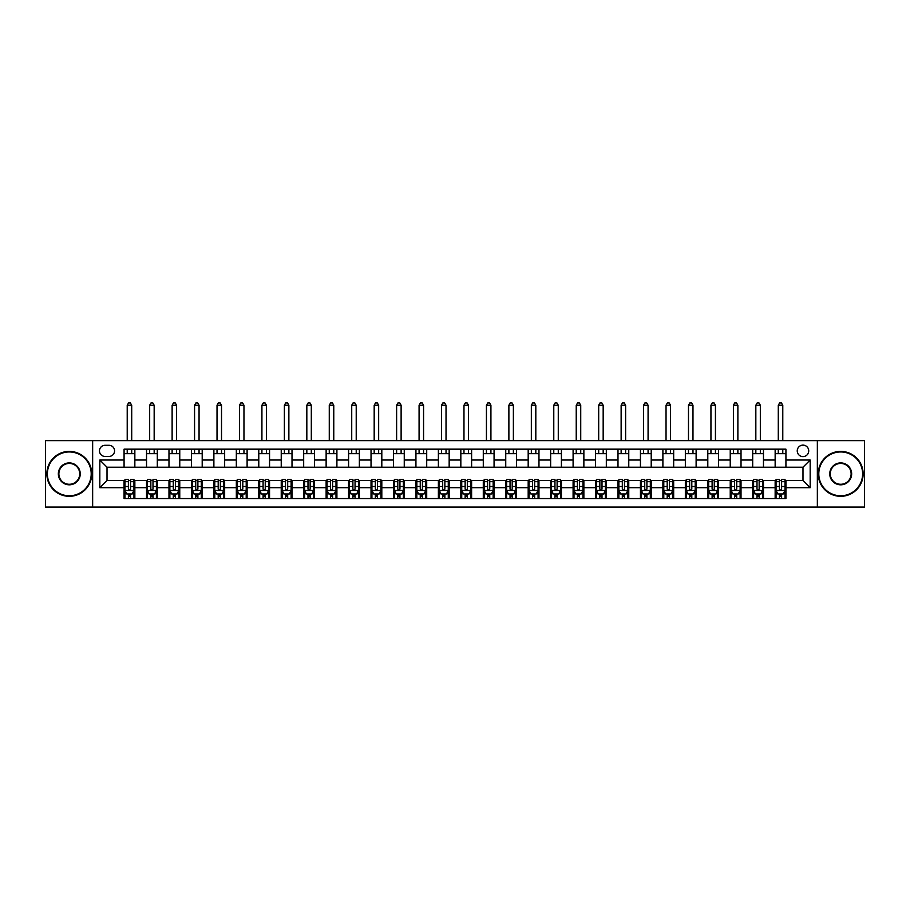 <?xml version="1.0" encoding="UTF-8"?>
<svg xmlns="http://www.w3.org/2000/svg" width="910" height="910" viewBox="0 0 910 910"><rect width="100%" height="100%" fill="white"/><g stroke="black" fill="none" stroke-linecap="round" stroke-linejoin="round"><path stroke-width="1.36" d="M802.984 445.126A5.744 5.744 0 0 0 797.24 450.871A5.744 5.744 0 0 0 802.984 456.615A5.744 5.744 0 0 0 808.728 450.871A5.744 5.744 0 0 0 802.984 445.126M817.351 507.086L864.5 507.086L864.5 440.633L817.351 440.633L817.351 507.086L92.649 507.086L92.649 440.633L45.5 440.633L45.5 507.086L92.649 507.086M105.037 456.433L108.995 456.433A5.562 5.562 0 0 0 114.558 450.871A5.562 5.562 0 0 0 108.995 445.297L105.037 445.297A5.562 5.562 0 0 0 99.474 450.871A5.562 5.562 0 0 0 105.037 456.433M817.351 440.633L92.649 440.633M124.078 487.692L99.827 487.692L99.827 460.028L124.078 460.028L124.078 467.217L107.016 467.217L107.016 480.503L124.078 480.503L124.078 498.555L785.921 498.555L785.921 480.503L802.984 480.503L802.984 467.217L785.921 467.217L785.921 460.028L810.173 460.028L810.173 487.692L785.921 487.692M785.921 460.028L785.921 449.165L124.078 449.165L124.078 460.028M775.149 449.165L775.149 467.217L785.921 467.217M775.149 467.217L124.078 467.217M124.078 480.503L124.977 480.503M128.39 480.503L130.54 480.503M133.952 480.503L134.851 480.503L134.851 498.555M147.431 480.503L134.851 480.503M150.844 480.503L152.994 480.503M156.406 480.503L157.305 480.503L157.305 498.555M169.874 480.503L157.305 480.503M173.287 480.503L175.448 480.503M178.861 480.503L179.759 480.503L179.759 498.555M192.329 480.503L179.759 480.503M195.741 480.503L197.891 480.503M201.303 480.503L202.202 480.503L202.202 498.555M214.783 480.503L202.202 480.503M218.195 480.503L220.345 480.503M223.758 480.503L224.656 480.503L224.656 498.555M237.226 480.503L224.656 480.503M240.638 480.503L242.799 480.503M246.212 480.503L247.111 480.503L247.111 498.555M259.68 480.503L247.111 480.503M263.092 480.503L265.242 480.503M268.655 480.503L269.553 480.503L269.553 498.555M282.134 480.503L269.553 480.503M285.547 480.503L287.696 480.503M291.109 480.503L292.008 480.503L292.008 498.555M304.577 480.503L292.008 480.503M307.989 480.503L310.151 480.503M313.563 480.503L314.462 480.503L314.462 498.555M327.031 480.503L314.462 480.503M330.444 480.503L332.594 480.503M336.006 480.503L336.905 480.503L336.905 498.555M349.486 480.503L336.905 480.503M352.898 480.503L355.048 480.503M358.46 480.503L359.359 480.503L359.359 498.555M371.928 480.503L359.359 480.503M375.341 480.503L377.502 480.503M380.915 480.503L381.813 480.503L381.813 498.555M394.383 480.503L381.813 480.503M397.795 480.503L399.956 480.503M403.369 480.503L404.256 480.503L404.256 498.555M416.837 480.503L404.256 480.503M420.249 480.503L422.399 480.503M425.812 480.503L426.71 480.503L426.71 498.555M439.28 480.503L426.71 480.503M442.692 480.503L444.853 480.503M448.266 480.503L449.165 480.503L449.165 498.555M461.734 480.503L449.165 480.503M465.147 480.503L467.308 480.503M470.72 480.503L471.619 480.503L471.619 498.555M484.188 480.503L471.619 480.503M487.601 480.503L489.751 480.503M493.163 480.503L494.062 480.503L494.062 498.555M506.631 480.503L494.062 480.503M510.044 480.503L512.205 480.503M515.617 480.503L516.516 480.503L516.516 498.555M529.085 480.503L516.516 480.503M532.498 480.503L534.659 480.503M538.072 480.503L538.97 480.503L538.97 498.555M551.54 480.503L538.97 480.503M554.952 480.503L557.102 480.503M560.514 480.503L561.413 480.503L561.413 498.555M573.994 480.503L561.413 480.503M577.406 480.503L579.556 480.503M582.969 480.503L583.867 480.503L583.867 498.555M596.437 480.503L583.867 480.503M599.849 480.503L602.01 480.503M605.423 480.503L606.322 480.503L606.322 498.555M618.891 480.503L606.322 480.503M622.303 480.503L624.453 480.503M627.866 480.503L628.764 480.503L628.764 498.555M641.345 480.503L628.764 480.503M644.758 480.503L646.908 480.503M650.32 480.503L651.219 480.503L651.219 498.555M663.788 480.503L651.219 480.503M667.201 480.503L669.362 480.503M672.774 480.503L673.673 480.503L673.673 498.555M686.242 480.503L673.673 480.503M689.655 480.503L691.805 480.503M695.217 480.503L696.116 480.503L696.116 498.555M708.697 480.503L696.116 480.503M712.109 480.503L714.259 480.503M717.671 480.503L718.57 480.503L718.57 498.555M731.139 480.503L718.57 480.503M734.552 480.503L736.713 480.503M740.126 480.503L741.024 480.503L741.024 498.555M753.594 480.503L741.024 480.503M757.006 480.503L759.156 480.503M762.569 480.503L763.467 480.503L763.467 498.555M776.048 480.503L763.467 480.503M779.461 480.503L781.61 480.503M785.023 480.503L785.921 480.503M134.851 449.165L134.851 467.217M124.078 453.658L134.851 453.658M124.078 494.062L124.977 494.062M128.39 494.062L130.54 494.062M133.952 494.062L134.851 494.062M146.533 480.503L146.533 498.555M146.533 449.165L146.533 467.217M157.305 449.165L157.305 467.217M146.533 453.658L157.305 453.658M146.533 494.062L147.431 494.062M150.844 494.062L152.994 494.062M156.406 494.062L157.305 494.062M168.976 480.503L168.976 498.555M168.976 494.062L169.874 494.062M173.287 494.062L175.448 494.062M178.861 494.062L179.759 494.062M168.976 449.165L168.976 467.217M179.759 449.165L179.759 467.217M168.976 453.658L179.759 453.658M191.43 480.503L191.43 498.555M191.43 494.062L192.329 494.062M195.741 494.062L197.891 494.062M201.303 494.062L202.202 494.062M191.43 449.165L191.43 467.217M202.202 449.165L202.202 467.217M191.43 453.658L202.202 453.658M213.884 480.503L213.884 498.555M213.884 494.062L214.783 494.062M218.195 494.062L220.345 494.062M223.758 494.062L224.656 494.062M213.884 449.165L213.884 467.217M224.656 449.165L224.656 467.217M213.884 453.658L224.656 453.658M236.327 480.503L236.327 498.555M236.327 494.062L237.226 494.062M240.638 494.062L242.799 494.062M246.212 494.062L247.111 494.062M236.327 449.165L236.327 467.217M247.111 449.165L247.111 467.217M236.327 453.658L247.111 453.658M258.781 480.503L258.781 498.555M258.781 494.062L259.68 494.062M263.092 494.062L265.242 494.062M268.655 494.062L269.553 494.062M258.781 449.165L258.781 467.217M269.553 449.165L269.553 467.217M258.781 453.658L269.553 453.658M281.236 480.503L281.236 498.555M281.236 494.062L282.134 494.062M285.547 494.062L287.696 494.062M291.109 494.062L292.008 494.062M281.236 449.165L281.236 467.217M292.008 449.165L292.008 467.217M281.236 453.658L292.008 453.658M303.678 480.503L303.678 498.555M303.678 494.062L304.577 494.062M307.989 494.062L310.151 494.062M313.563 494.062L314.462 494.062M303.678 449.165L303.678 467.217M314.462 449.165L314.462 467.217M303.678 453.658L314.462 453.658M326.133 480.503L326.133 498.555M326.133 494.062L327.031 494.062M330.444 494.062L332.594 494.062M336.006 494.062L336.905 494.062M326.133 449.165L326.133 467.217M336.905 449.165L336.905 467.217M326.133 453.658L336.905 453.658M348.587 480.503L348.587 498.555M348.587 494.062L349.486 494.062M352.898 494.062L355.048 494.062M358.46 494.062L359.359 494.062M348.587 449.165L348.587 467.217M359.359 449.165L359.359 467.217M348.587 453.658L359.359 453.658M371.03 480.503L371.03 498.555M371.03 494.062L371.928 494.062M375.341 494.062L377.502 494.062M380.915 494.062L381.813 494.062M371.03 449.165L371.03 467.217M381.813 449.165L381.813 467.217M371.03 453.658L381.813 453.658M393.484 480.503L393.484 498.555M393.484 494.062L394.383 494.062M397.795 494.062L399.956 494.062M403.369 494.062L404.256 494.062M393.484 449.165L393.484 467.217M404.256 449.165L404.256 467.217M393.484 453.658L404.256 453.658M415.938 480.503L415.938 498.555M415.938 494.062L416.837 494.062M420.249 494.062L422.399 494.062M425.812 494.062L426.71 494.062M415.938 449.165L415.938 467.217M426.71 449.165L426.71 467.217M415.938 453.658L426.71 453.658M438.381 480.503L438.381 498.555M438.381 494.062L439.28 494.062M442.692 494.062L444.853 494.062M448.266 494.062L449.165 494.062M438.381 449.165L438.381 467.217M449.165 449.165L449.165 467.217M438.381 453.658L449.165 453.658M460.835 480.503L460.835 498.555M460.835 494.062L461.734 494.062M465.147 494.062L467.308 494.062M470.72 494.062L471.619 494.062M460.835 449.165L460.835 467.217M471.619 449.165L471.619 467.217M460.835 453.658L471.619 453.658M483.29 480.503L483.29 498.555M483.29 494.062L484.188 494.062M487.601 494.062L489.751 494.062M493.163 494.062L494.062 494.062M483.29 449.165L483.29 467.217M494.062 449.165L494.062 467.217M483.29 453.658L494.062 453.658M505.744 480.503L505.744 498.555M505.744 494.062L506.631 494.062M510.044 494.062L512.205 494.062M515.617 494.062L516.516 494.062M505.744 449.165L505.744 467.217M516.516 449.165L516.516 467.217M505.744 453.658L516.516 453.658M528.187 480.503L528.187 498.555M528.187 494.062L529.085 494.062M532.498 494.062L534.659 494.062M538.072 494.062L538.97 494.062M528.187 449.165L528.187 467.217M538.97 449.165L538.97 467.217M528.187 453.658L538.97 453.658M550.641 480.503L550.641 498.555M550.641 494.062L551.54 494.062M554.952 494.062L557.102 494.062M560.514 494.062L561.413 494.062M550.641 449.165L550.641 467.217M561.413 449.165L561.413 467.217M550.641 453.658L561.413 453.658M573.095 480.503L573.095 498.555M573.095 494.062L573.994 494.062M577.406 494.062L579.556 494.062M582.969 494.062L583.867 494.062M573.095 449.165L573.095 467.217M583.867 449.165L583.867 467.217M573.095 453.658L583.867 453.658M595.538 480.503L595.538 498.555M595.538 494.062L596.437 494.062M599.849 494.062L602.01 494.062M605.423 494.062L606.322 494.062M595.538 449.165L595.538 467.217M606.322 449.165L606.322 467.217M595.538 453.658L606.322 453.658M617.992 480.503L617.992 498.555M617.992 494.062L618.891 494.062M622.303 494.062L624.453 494.062M627.866 494.062L628.764 494.062M617.992 449.165L617.992 467.217M628.764 449.165L628.764 467.217M617.992 453.658L628.764 453.658M640.447 480.503L640.447 498.555M640.447 494.062L641.345 494.062M644.758 494.062L646.908 494.062M650.32 494.062L651.219 494.062M640.447 449.165L640.447 467.217M651.219 449.165L651.219 467.217M640.447 453.658L651.219 453.658M662.889 480.503L662.889 498.555M662.889 494.062L663.788 494.062M667.201 494.062L669.362 494.062M672.774 494.062L673.673 494.062M662.889 449.165L662.889 467.217M673.673 449.165L673.673 467.217M662.889 453.658L673.673 453.658M685.344 480.503L685.344 498.555M685.344 494.062L686.242 494.062M689.655 494.062L691.805 494.062M695.217 494.062L696.116 494.062M685.344 449.165L685.344 467.217M696.116 449.165L696.116 467.217M685.344 453.658L696.116 453.658M707.798 480.503L707.798 498.555M707.798 494.062L708.697 494.062M712.109 494.062L714.259 494.062M717.671 494.062L718.57 494.062M707.798 449.165L707.798 467.217M718.57 449.165L718.57 467.217M707.798 453.658L718.57 453.658M730.241 480.503L730.241 498.555M730.241 494.062L731.139 494.062M734.552 494.062L736.713 494.062M740.126 494.062L741.024 494.062M730.241 449.165L730.241 467.217M741.024 449.165L741.024 467.217M730.241 453.658L741.024 453.658M752.695 480.503L752.695 498.555M752.695 494.062L753.594 494.062M757.006 494.062L759.156 494.062M762.569 494.062L763.467 494.062M752.695 449.165L752.695 467.217M763.467 449.165L763.467 467.217M752.695 453.658L763.467 453.658M775.149 480.503L775.149 498.555M775.149 494.062L776.048 494.062M779.461 494.062L781.61 494.062M785.023 494.062L785.921 494.062M775.149 453.658L785.921 453.658M107.016 467.217L99.827 460.028M107.016 480.503L99.827 487.692M810.173 460.028L802.984 467.217M810.173 487.692L802.984 480.503M128.39 496.223L130.54 496.223M124.977 481.674L128.39 481.674L128.39 479.422L124.977 479.422L124.977 490.388L126.774 493.971L132.155 493.971L133.952 490.388L133.952 479.422L130.54 479.422L130.54 481.674L133.952 481.674M133.952 490.388L133.952 498.555M124.977 490.388L124.977 498.555M130.54 493.971L130.54 498.555M128.39 498.555L128.39 493.971M128.39 481.674L128.39 489.034C129.106 490.422 129.823 490.422 130.54 489.034L130.54 481.674M131.711 453.658L131.711 449.165M131.711 440.633L131.711 405.246L127.218 405.246L127.218 440.633M127.218 453.658L127.218 449.165M127.218 405.246L128.572 402.914L130.369 402.914L131.711 405.246M150.844 496.223L152.994 496.223M147.431 481.674L150.844 481.674L150.844 479.422L147.431 479.422L147.431 490.388L149.217 493.971L154.609 493.971L156.406 490.388L156.406 479.422L152.994 479.422L152.994 481.674L156.406 481.674M156.406 490.388L156.406 498.555M147.431 490.388L147.431 498.555M152.994 493.971L152.994 498.555M150.844 498.555L150.844 493.971M150.844 481.674L150.844 489.034C151.56 490.422 152.277 490.422 152.994 489.034L152.994 481.674M154.165 453.658L154.165 449.165M154.165 440.633L154.165 405.246L149.672 405.246L149.672 440.633M149.672 453.658L149.672 449.165M149.672 405.246L151.014 402.914L152.812 402.914L154.165 405.246M173.287 496.223L175.448 496.223M169.874 481.674L173.287 481.674L173.287 479.422L169.874 479.422L169.874 490.388L171.671 493.971L177.063 493.971L178.861 490.388L178.861 479.422L175.448 479.422L175.448 481.674L178.861 481.674M178.861 490.388L178.861 498.555M169.874 490.388L169.874 498.555M175.448 493.971L175.448 498.555M173.287 498.555L173.287 493.971M173.287 481.674L173.287 489.034C174.003 490.422 174.72 490.422 175.448 489.034L175.448 481.674M176.608 453.658L176.608 449.165M176.608 440.633L176.608 405.246L172.126 405.246L172.126 440.633M172.126 453.658L172.126 449.165M172.126 405.246L173.469 402.914L175.266 402.914L176.608 405.246M195.741 496.223L197.891 496.223M192.329 481.674L195.741 481.674L195.741 479.422L192.329 479.422L192.329 490.388L194.126 493.971L199.506 493.971L201.303 490.388L201.303 479.422L197.891 479.422L197.891 481.674L201.303 481.674M201.303 490.388L201.303 498.555M192.329 490.388L192.329 498.555M197.891 493.971L197.891 498.555M195.741 498.555L195.741 493.971M195.741 481.674L195.741 489.034C196.458 490.422 197.174 490.422 197.891 489.034L197.891 481.674M199.062 453.658L199.062 449.165M199.062 440.633L199.062 405.246L194.569 405.246L194.569 440.633M194.569 453.658L194.569 449.165M194.569 405.246L195.923 402.914L197.72 402.914L199.062 405.246M218.195 496.223L220.345 496.223M214.783 481.674L218.195 481.674L218.195 479.422L214.783 479.422L214.783 490.388L216.569 493.971L221.96 493.971L223.758 490.388L223.758 479.422L220.345 479.422L220.345 481.674L223.758 481.674M223.758 490.388L223.758 498.555M214.783 490.388L214.783 498.555M220.345 493.971L220.345 498.555M218.195 498.555L218.195 493.971M218.195 481.674L218.195 489.034C218.912 490.422 219.629 490.422 220.345 489.034L220.345 481.674M221.517 453.658L221.517 449.165M221.517 440.633L221.517 405.246L217.024 405.246L217.024 440.633M217.024 453.658L217.024 449.165M217.024 405.246L218.366 402.914L220.163 402.914L221.517 405.246M69.296 451.951A21.908 21.908 0 0 0 47.388 473.86A21.908 21.908 0 0 0 69.296 495.768A21.908 21.908 0 0 0 91.205 473.86A21.908 21.908 0 0 0 69.296 451.951M69.296 496.314A22.454 22.454 0 0 1 46.842 473.86A22.454 22.454 0 0 1 69.296 451.405A22.454 22.454 0 0 1 91.751 473.86A22.454 22.454 0 0 1 69.296 496.314M69.296 462.906A10.954 10.954 0 0 1 80.251 473.86A10.954 10.954 0 0 1 69.296 484.814A10.954 10.954 0 0 1 58.342 473.86A10.954 10.954 0 0 1 69.296 462.906M69.296 484.279A10.419 10.419 0 0 0 79.716 473.86A10.419 10.419 0 0 0 69.296 463.44A10.419 10.419 0 0 0 58.877 473.86A10.419 10.419 0 0 0 69.296 484.279M840.703 451.951A21.908 21.908 0 0 0 818.795 473.86A21.908 21.908 0 0 0 840.703 495.768A21.908 21.908 0 0 0 862.612 473.86A21.908 21.908 0 0 0 840.703 451.951M840.703 496.314A22.454 22.454 0 0 1 818.249 473.86A22.454 22.454 0 0 1 840.703 451.405A22.454 22.454 0 0 1 863.158 473.86A22.454 22.454 0 0 1 840.703 496.314M840.703 462.906A10.954 10.954 0 0 1 851.658 473.86A10.954 10.954 0 0 1 840.703 484.814A10.954 10.954 0 0 1 829.749 473.86A10.954 10.954 0 0 1 840.703 462.906M840.703 484.279A10.419 10.419 0 0 0 851.123 473.86A10.419 10.419 0 0 0 840.703 463.44A10.419 10.419 0 0 0 830.284 473.86A10.419 10.419 0 0 0 840.703 484.279M240.638 496.223L242.799 496.223M237.226 481.674L240.638 481.674L240.638 479.422L237.226 479.422L237.226 490.388L239.023 493.971L244.415 493.971L246.212 490.388L246.212 479.422L242.799 479.422L242.799 481.674L246.212 481.674M246.212 490.388L246.212 498.555M237.226 490.388L237.226 498.555M242.799 493.971L242.799 498.555M240.638 498.555L240.638 493.971M240.638 481.674L240.638 489.034C241.355 490.422 242.071 490.422 242.799 489.034L242.799 481.674M243.96 453.658L243.96 449.165M243.96 440.633L243.96 405.246L239.478 405.246L239.478 440.633M239.478 453.658L239.478 449.165M239.478 405.246L240.82 402.914L242.617 402.914L243.96 405.246M263.092 496.223L265.242 496.223M259.68 481.674L263.092 481.674L263.092 479.422L259.68 479.422L259.68 490.388L261.477 493.971L266.869 493.971L268.655 490.388L268.655 479.422L265.242 479.422L265.242 481.674L268.655 481.674M268.655 490.388L268.655 498.555M259.68 490.388L259.68 498.555M265.242 493.971L265.242 498.555M263.092 498.555L263.092 493.971M263.092 481.674L263.092 489.034C263.809 490.422 264.526 490.422 265.242 489.034L265.242 481.674M266.414 453.658L266.414 449.165M266.414 440.633L266.414 405.246L261.921 405.246L261.921 440.633M261.921 453.658L261.921 449.165M261.921 405.246L263.274 402.914L265.072 402.914L266.414 405.246M285.547 496.223L287.696 496.223M282.134 481.674L285.547 481.674L285.547 479.422L282.134 479.422L282.134 490.388L283.931 493.971L289.312 493.971L291.109 490.388L291.109 479.422L287.696 479.422L287.696 481.674L291.109 481.674M291.109 490.388L291.109 498.555M282.134 490.388L282.134 498.555M287.696 493.971L287.696 498.555M285.547 498.555L285.547 493.971M285.547 481.674L285.547 489.034C286.263 490.422 286.98 490.422 287.696 489.034L287.696 481.674M288.868 453.658L288.868 449.165M288.868 440.633L288.868 405.246L284.375 405.246L284.375 440.633M284.375 453.658L284.375 449.165M284.375 405.246L285.717 402.914L287.514 402.914L288.868 405.246M307.989 496.223L310.151 496.223M304.577 481.674L307.989 481.674L307.989 479.422L304.577 479.422L304.577 490.388L306.374 493.971L311.766 493.971L313.563 490.388L313.563 479.422L310.151 479.422L310.151 481.674L313.563 481.674M313.563 490.388L313.563 498.555M304.577 490.388L304.577 498.555M310.151 493.971L310.151 498.555M307.989 498.555L307.989 493.971M307.989 481.674L307.989 489.034C308.706 490.422 309.434 490.422 310.151 489.034L310.151 481.674M311.311 453.658L311.311 449.165M311.311 440.633L311.311 405.246L306.829 405.246L306.829 440.633M306.829 453.658L306.829 449.165M306.829 405.246L308.171 402.914L309.969 402.914L311.311 405.246M330.444 496.223L332.594 496.223M327.031 481.674L330.444 481.674L330.444 479.422L327.031 479.422L327.031 490.388L328.828 493.971L334.22 493.971L336.006 490.388L336.006 479.422L332.594 479.422L332.594 481.674L336.006 481.674M336.006 490.388L336.006 498.555M327.031 490.388L327.031 498.555M332.594 493.971L332.594 498.555M330.444 498.555L330.444 493.971M330.444 481.674L330.444 489.034C331.16 490.422 331.877 490.422 332.594 489.034L332.594 481.674M333.765 453.658L333.765 449.165M333.765 440.633L333.765 405.246L329.272 405.246L329.272 440.633M329.272 453.658L329.272 449.165M329.272 405.246L330.626 402.914L332.423 402.914L333.765 405.246M352.898 496.223L355.048 496.223M349.486 481.674L352.898 481.674L352.898 479.422L349.486 479.422L349.486 490.388L351.283 493.971L356.663 493.971L358.46 490.388L358.46 479.422L355.048 479.422L355.048 481.674L358.46 481.674M358.46 490.388L358.46 498.555M349.486 490.388L349.486 498.555M355.048 493.971L355.048 498.555M352.898 498.555L352.898 493.971M352.898 481.674L352.898 489.034C353.615 490.422 354.331 490.422 355.048 489.034L355.048 481.674M356.22 453.658L356.22 449.165M356.22 440.633L356.22 405.246L351.726 405.246L351.726 440.633M351.726 453.658L351.726 449.165M351.726 405.246L353.069 402.914L354.866 402.914L356.22 405.246M375.341 496.223L377.502 496.223M371.928 481.674L375.341 481.674L375.341 479.422L371.928 479.422L371.928 490.388L373.726 493.971L379.117 493.971L380.915 490.388L380.915 479.422L377.502 479.422L377.502 481.674L380.915 481.674M380.915 490.388L380.915 498.555M371.928 490.388L371.928 498.555M377.502 493.971L377.502 498.555M375.341 498.555L375.341 493.971M375.341 481.674L375.341 489.034C376.058 490.422 376.786 490.422 377.502 489.034L377.502 481.674M378.662 453.658L378.662 449.165M378.662 440.633L378.662 405.246L374.181 405.246L374.181 440.633M374.181 453.658L374.181 449.165M374.181 405.246L375.523 402.914L377.32 402.914L378.662 405.246M397.795 496.223L399.956 496.223M394.383 481.674L397.795 481.674L397.795 479.422L394.383 479.422L394.383 490.388L396.18 493.971L401.572 493.971L403.369 490.388L403.369 479.422L399.956 479.422L399.956 481.674L403.369 481.674M403.369 490.388L403.369 498.555M394.383 490.388L394.383 498.555M399.956 493.971L399.956 498.555M397.795 498.555L397.795 493.971M397.795 481.674L397.795 489.034C398.512 490.422 399.228 490.422 399.956 489.034L399.956 481.674M401.117 453.658L401.117 449.165M401.117 440.633L401.117 405.246L396.623 405.246L396.623 440.633M396.623 453.658L396.623 449.165M396.623 405.246L397.977 402.914L399.774 402.914L401.117 405.246M420.249 496.223L422.399 496.223M416.837 481.674L420.249 481.674L420.249 479.422L416.837 479.422L416.837 490.388L418.634 493.971L424.014 493.971L425.812 490.388L425.812 479.422L422.399 479.422L422.399 481.674L425.812 481.674M425.812 490.388L425.812 498.555M416.837 490.388L416.837 498.555M422.399 493.971L422.399 498.555M420.249 498.555L420.249 493.971M420.249 481.674L420.249 489.034C420.966 490.422 421.683 490.422 422.399 489.034L422.399 481.674M423.571 453.658L423.571 449.165M423.571 440.633L423.571 405.246L419.078 405.246L419.078 440.633M419.078 453.658L419.078 449.165M419.078 405.246L420.431 402.914L422.217 402.914L423.571 405.246M442.692 496.223L444.853 496.223M439.28 481.674L442.692 481.674L442.692 479.422L439.28 479.422L439.28 490.388L441.077 493.971L446.469 493.971L448.266 490.388L448.266 479.422L444.853 479.422L444.853 481.674L448.266 481.674M448.266 490.388L448.266 498.555M439.28 490.388L439.28 498.555M444.853 493.971L444.853 498.555M442.692 498.555L442.692 493.971M442.692 481.674L442.692 489.034C443.409 490.422 444.137 490.422 444.853 489.034L444.853 481.674M446.025 453.658L446.025 449.165M446.025 440.633L446.025 405.246L441.532 405.246L441.532 440.633M441.532 453.658L441.532 449.165M441.532 405.246L442.874 402.914L444.671 402.914L446.025 405.246M465.147 496.223L467.308 496.223M461.734 481.674L465.147 481.674L465.147 479.422L461.734 479.422L461.734 490.388L463.531 493.971L468.923 493.971L470.72 490.388L470.72 479.422L467.308 479.422L467.308 481.674L470.72 481.674M470.72 490.388L470.72 498.555M461.734 490.388L461.734 498.555M467.308 493.971L467.308 498.555M465.147 498.555L465.147 493.971M465.147 481.674L465.147 489.034C465.863 490.422 466.58 490.422 467.308 489.034L467.308 481.674M468.468 453.658L468.468 449.165M468.468 440.633L468.468 405.246L463.975 405.246L463.975 440.633M463.975 453.658L463.975 449.165M463.975 405.246L465.328 402.914L467.126 402.914L468.468 405.246M487.601 496.223L489.751 496.223M484.188 481.674L487.601 481.674L487.601 479.422L484.188 479.422L484.188 490.388L485.986 493.971L491.366 493.971L493.163 490.388L493.163 479.422L489.751 479.422L489.751 481.674L493.163 481.674M493.163 490.388L493.163 498.555M484.188 490.388L484.188 498.555M489.751 493.971L489.751 498.555M487.601 498.555L487.601 493.971M487.601 481.674L487.601 489.034C488.317 490.422 489.034 490.422 489.751 489.034L489.751 481.674M490.922 453.658L490.922 449.165M490.922 440.633L490.922 405.246L486.429 405.246L486.429 440.633M486.429 453.658L486.429 449.165M486.429 405.246L487.783 402.914L489.569 402.914L490.922 405.246M510.044 496.223L512.205 496.223M506.631 481.674L510.044 481.674L510.044 479.422L506.631 479.422L506.631 490.388L508.428 493.971L513.82 493.971L515.617 490.388L515.617 479.422L512.205 479.422L512.205 481.674L515.617 481.674M515.617 490.388L515.617 498.555M506.631 490.388L506.631 498.555M512.205 493.971L512.205 498.555M510.044 498.555L510.044 493.971M510.044 481.674L510.044 489.034C510.772 490.422 511.488 490.422 512.205 489.034L512.205 481.674M513.376 453.658L513.376 449.165M513.376 440.633L513.376 405.246L508.883 405.246L508.883 440.633M508.883 453.658L508.883 449.165M508.883 405.246L510.226 402.914L512.023 402.914L513.376 405.246M532.498 496.223L534.659 496.223M529.085 481.674L532.498 481.674L532.498 479.422L529.085 479.422L529.085 490.388L530.883 493.971L536.274 493.971L538.072 490.388L538.072 479.422L534.659 479.422L534.659 481.674L538.072 481.674M538.072 490.388L538.072 498.555M529.085 490.388L529.085 498.555M534.659 493.971L534.659 498.555M532.498 498.555L532.498 493.971M532.498 481.674L532.498 489.034C533.214 490.422 533.931 490.422 534.659 489.034L534.659 481.674M535.819 453.658L535.819 449.165M535.819 440.633L535.819 405.246L531.338 405.246L531.338 440.633M531.338 453.658L531.338 449.165M531.338 405.246L532.68 402.914L534.477 402.914L535.819 405.246M554.952 496.223L557.102 496.223M551.54 481.674L554.952 481.674L554.952 479.422L551.54 479.422L551.54 490.388L553.337 493.971L558.717 493.971L560.514 490.388L560.514 479.422L557.102 479.422L557.102 481.674L560.514 481.674M560.514 490.388L560.514 498.555M551.54 490.388L551.54 498.555M557.102 493.971L557.102 498.555M554.952 498.555L554.952 493.971M554.952 481.674L554.952 489.034C555.669 490.422 556.385 490.422 557.102 489.034L557.102 481.674M558.274 453.658L558.274 449.165M558.274 440.633L558.274 405.246L553.78 405.246L553.78 440.633M553.78 453.658L553.78 449.165M553.78 405.246L555.134 402.914L556.931 402.914L558.274 405.246M577.406 496.223L579.556 496.223M573.994 481.674L577.406 481.674L577.406 479.422L573.994 479.422L573.994 490.388L575.78 493.971L581.172 493.971L582.969 490.388L582.969 479.422L579.556 479.422L579.556 481.674L582.969 481.674M582.969 490.388L582.969 498.555M573.994 490.388L573.994 498.555M579.556 493.971L579.556 498.555M577.406 498.555L577.406 493.971M577.406 481.674L577.406 489.034C578.123 490.422 578.84 490.422 579.556 489.034L579.556 481.674M580.728 453.658L580.728 449.165M580.728 440.633L580.728 405.246L576.235 405.246L576.235 440.633M576.235 453.658L576.235 449.165M576.235 405.246L577.577 402.914L579.374 402.914L580.728 405.246M599.849 496.223L602.01 496.223M596.437 481.674L599.849 481.674L599.849 479.422L596.437 479.422L596.437 490.388L598.234 493.971L603.626 493.971L605.423 490.388L605.423 479.422L602.01 479.422L602.01 481.674L605.423 481.674M605.423 490.388L605.423 498.555M596.437 490.388L596.437 498.555M602.01 493.971L602.01 498.555M599.849 498.555L599.849 493.971M599.849 481.674L599.849 489.034C600.566 490.422 601.283 490.422 602.01 489.034L602.01 481.674M603.171 453.658L603.171 449.165M603.171 440.633L603.171 405.246L598.689 405.246L598.689 440.633M598.689 453.658L598.689 449.165M598.689 405.246L600.031 402.914L601.829 402.914L603.171 405.246M622.303 496.223L624.453 496.223M618.891 481.674L622.303 481.674L622.303 479.422L618.891 479.422L618.891 490.388L620.688 493.971L626.069 493.971L627.866 490.388L627.866 479.422L624.453 479.422L624.453 481.674L627.866 481.674M627.866 490.388L627.866 498.555M618.891 490.388L618.891 498.555M624.453 493.971L624.453 498.555M622.303 498.555L622.303 493.971M622.303 481.674L622.303 489.034C623.02 490.422 623.737 490.422 624.453 489.034L624.453 481.674M625.625 453.658L625.625 449.165M625.625 440.633L625.625 405.246L621.132 405.246L621.132 440.633M621.132 453.658L621.132 449.165M621.132 405.246L622.486 402.914L624.283 402.914L625.625 405.246M644.758 496.223L646.908 496.223M641.345 481.674L644.758 481.674L644.758 479.422L641.345 479.422L641.345 490.388L643.131 493.971L648.523 493.971L650.32 490.388L650.32 479.422L646.908 479.422L646.908 481.674L650.32 481.674M650.32 490.388L650.32 498.555M641.345 490.388L641.345 498.555M646.908 493.971L646.908 498.555M644.758 498.555L644.758 493.971M644.758 481.674L644.758 489.034C645.474 490.422 646.191 490.422 646.908 489.034L646.908 481.674M648.079 453.658L648.079 449.165M648.079 440.633L648.079 405.246L643.586 405.246L643.586 440.633M643.586 453.658L643.586 449.165M643.586 405.246L644.928 402.914L646.726 402.914L648.079 405.246M667.201 496.223L669.362 496.223M663.788 481.674L667.201 481.674L667.201 479.422L663.788 479.422L663.788 490.388L665.585 493.971L670.977 493.971L672.774 490.388L672.774 479.422L669.362 479.422L669.362 481.674L672.774 481.674M672.774 490.388L672.774 498.555M663.788 490.388L663.788 498.555M669.362 493.971L669.362 498.555M667.201 498.555L667.201 493.971M667.201 481.674L667.201 489.034C667.917 490.422 668.634 490.422 669.362 489.034L669.362 481.674M670.522 453.658L670.522 449.165M670.522 440.633L670.522 405.246L666.04 405.246L666.04 440.633M666.04 453.658L666.04 449.165M666.04 405.246L667.383 402.914L669.18 402.914L670.522 405.246M689.655 496.223L691.805 496.223M686.242 481.674L689.655 481.674L689.655 479.422L686.242 479.422L686.242 490.388L688.04 493.971L693.431 493.971L695.217 490.388L695.217 479.422L691.805 479.422L691.805 481.674L695.217 481.674M695.217 490.388L695.217 498.555M686.242 490.388L686.242 498.555M691.805 493.971L691.805 498.555M689.655 498.555L689.655 493.971M689.655 481.674L689.655 489.034C690.371 490.422 691.088 490.422 691.805 489.034L691.805 481.674M692.976 453.658L692.976 449.165M692.976 440.633L692.976 405.246L688.483 405.246L688.483 440.633M688.483 453.658L688.483 449.165M688.483 405.246L689.837 402.914L691.634 402.914L692.976 405.246M712.109 496.223L714.259 496.223M708.697 481.674L712.109 481.674L712.109 479.422L708.697 479.422L708.697 490.388L710.494 493.971L715.874 493.971L717.671 490.388L717.671 479.422L714.259 479.422L714.259 481.674L717.671 481.674M717.671 490.388L717.671 498.555M708.697 490.388L708.697 498.555M714.259 493.971L714.259 498.555M712.109 498.555L712.109 493.971M712.109 481.674L712.109 489.034C712.826 490.422 713.542 490.422 714.259 489.034L714.259 481.674M715.431 453.658L715.431 449.165M715.431 440.633L715.431 405.246L710.938 405.246L710.938 440.633M710.938 453.658L710.938 449.165M710.938 405.246L712.28 402.914L714.077 402.914L715.431 405.246M734.552 496.223L736.713 496.223M731.139 481.674L734.552 481.674L734.552 479.422L731.139 479.422L731.139 490.388L732.937 493.971L738.328 493.971L740.126 490.388L740.126 479.422L736.713 479.422L736.713 481.674L740.126 481.674M740.126 490.388L740.126 498.555M731.139 490.388L731.139 498.555M736.713 493.971L736.713 498.555M734.552 498.555L734.552 493.971M734.552 481.674L734.552 489.034C735.269 490.422 735.997 490.422 736.713 489.034L736.713 481.674M737.873 453.658L737.873 449.165M737.873 440.633L737.873 405.246L733.392 405.246L733.392 440.633M733.392 453.658L733.392 449.165M733.392 405.246L734.734 402.914L736.531 402.914L737.873 405.246M757.006 496.223L759.156 496.223M753.594 481.674L757.006 481.674L757.006 479.422L753.594 479.422L753.594 490.388L755.391 493.971L760.783 493.971L762.569 490.388L762.569 479.422L759.156 479.422L759.156 481.674L762.569 481.674M762.569 490.388L762.569 498.555M753.594 490.388L753.594 498.555M759.156 493.971L759.156 498.555M757.006 498.555L757.006 493.971M757.006 481.674L757.006 489.034C757.723 490.422 758.439 490.422 759.156 489.034L759.156 481.674M760.328 453.658L760.328 449.165M760.328 440.633L760.328 405.246L755.835 405.246L755.835 440.633M755.835 453.658L755.835 449.165M755.835 405.246L757.188 402.914L758.986 402.914L760.328 405.246M779.461 496.223L781.61 496.223M776.048 481.674L779.461 481.674L779.461 479.422L776.048 479.422L776.048 490.388L777.845 493.971L783.226 493.971L785.023 490.388L785.023 479.422L781.61 479.422L781.61 481.674L785.023 481.674M785.023 490.388L785.023 498.555M776.048 490.388L776.048 498.555M781.61 493.971L781.61 498.555M779.461 498.555L779.461 493.971M779.461 481.674L779.461 489.034C780.177 490.422 780.894 490.422 781.61 489.034L781.61 481.674M782.782 453.658L782.782 449.165M782.782 440.633L782.782 405.246L778.289 405.246L778.289 440.633M778.289 453.658L778.289 449.165M778.289 405.246L779.631 402.914L781.428 402.914L782.782 405.246M146.533 487.692L134.851 487.692M146.533 460.028L134.851 460.028M168.976 460.028L157.305 460.028M168.976 487.692L157.305 487.692M191.43 460.028L179.759 460.028M191.43 487.692L179.759 487.692M213.884 460.028L202.202 460.028M213.884 487.692L202.202 487.692M236.327 460.028L224.656 460.028M236.327 487.692L224.656 487.692M258.781 460.028L247.111 460.028M258.781 487.692L247.111 487.692M281.236 460.028L269.553 460.028M281.236 487.692L269.553 487.692M303.678 460.028L292.008 460.028M303.678 487.692L292.008 487.692M326.133 460.028L314.462 460.028M326.133 487.692L314.462 487.692M348.587 460.028L336.905 460.028M348.587 487.692L336.905 487.692M371.03 460.028L359.359 460.028M371.03 487.692L359.359 487.692M393.484 460.028L381.813 460.028M393.484 487.692L381.813 487.692M415.938 460.028L404.256 460.028M415.938 487.692L404.256 487.692M438.381 460.028L426.71 460.028M438.381 487.692L426.71 487.692M460.835 460.028L449.165 460.028M460.835 487.692L449.165 487.692M483.29 460.028L471.619 460.028M483.29 487.692L471.619 487.692M505.744 460.028L494.062 460.028M505.744 487.692L494.062 487.692M528.187 460.028L516.516 460.028M528.187 487.692L516.516 487.692M550.641 460.028L538.97 460.028M550.641 487.692L538.97 487.692M573.095 460.028L561.413 460.028M573.095 487.692L561.413 487.692M595.538 460.028L583.867 460.028M595.538 487.692L583.867 487.692M617.992 460.028L606.322 460.028M617.992 487.692L606.322 487.692M640.447 460.028L628.764 460.028M640.447 487.692L628.764 487.692M662.889 460.028L651.219 460.028M662.889 487.692L651.219 487.692M685.344 460.028L673.673 460.028M685.344 487.692L673.673 487.692M707.798 460.028L696.116 460.028M707.798 487.692L696.116 487.692M730.241 460.028L718.57 460.028M730.241 487.692L718.57 487.692M752.695 460.028L741.024 460.028M752.695 487.692L741.024 487.692M775.149 460.028L763.467 460.028M775.149 487.692L763.467 487.692M125.023 490.467L133.906 490.467M133.952 493.755L132.268 493.755M126.661 493.755L124.977 493.755M130.54 486.497L133.952 486.497M124.977 486.497L128.39 486.497M128.39 495.074L130.54 495.074M147.465 490.467L156.361 490.467M156.406 493.755L154.723 493.755M149.115 493.755L147.431 493.755M152.994 486.497L156.406 486.497M147.431 486.497L150.844 486.497M150.844 495.074L152.994 495.074M169.92 490.467L178.815 490.467M178.861 493.755L177.166 493.755M171.569 493.755L169.874 493.755M175.448 486.497L178.861 486.497M169.874 486.497L173.287 486.497M173.287 495.074L175.448 495.074M192.374 490.467L201.258 490.467M201.303 493.755L199.62 493.755M194.012 493.755L192.329 493.755M197.891 486.497L201.303 486.497M192.329 486.497L195.741 486.497M195.741 495.074L197.891 495.074M214.828 490.467L223.712 490.467M223.758 493.755L222.074 493.755M216.466 493.755L214.783 493.755M220.345 486.497L223.758 486.497M214.783 486.497L218.195 486.497M218.195 495.074L220.345 495.074M237.271 490.467L246.166 490.467M246.212 493.755L244.517 493.755M238.92 493.755L237.226 493.755M242.799 486.497L246.212 486.497M237.226 486.497L240.638 486.497M240.638 495.074L242.799 495.074M259.725 490.467L268.609 490.467M268.655 493.755L266.971 493.755M261.363 493.755L259.68 493.755M265.242 486.497L268.655 486.497M259.68 486.497L263.092 486.497M263.092 495.074L265.242 495.074M282.18 490.467L291.063 490.467M291.109 493.755L289.425 493.755M283.818 493.755L282.134 493.755M287.696 486.497L291.109 486.497M282.134 486.497L285.547 486.497M285.547 495.074L287.696 495.074M304.623 490.467L313.518 490.467M313.563 493.755L311.868 493.755M306.272 493.755L304.577 493.755M310.151 486.497L313.563 486.497M304.577 486.497L307.989 486.497M307.989 495.074L310.151 495.074M327.077 490.467L335.972 490.467M336.006 493.755L334.323 493.755M328.715 493.755L327.031 493.755M332.594 486.497L336.006 486.497M327.031 486.497L330.444 486.497M330.444 495.074L332.594 495.074M349.531 490.467L358.415 490.467M358.46 493.755L356.777 493.755M351.169 493.755L349.486 493.755M355.048 486.497L358.46 486.497M349.486 486.497L352.898 486.497M352.898 495.074L355.048 495.074M371.974 490.467L380.869 490.467M380.915 493.755L379.22 493.755M373.623 493.755L371.928 493.755M377.502 486.497L380.915 486.497M371.928 486.497L375.341 486.497M375.341 495.074L377.502 495.074M394.428 490.467L403.323 490.467M403.369 493.755L401.674 493.755M396.066 493.755L394.383 493.755M399.956 486.497L403.369 486.497M394.383 486.497L397.795 486.497M397.795 495.074L399.956 495.074M416.882 490.467L425.766 490.467M425.812 493.755L424.128 493.755M418.52 493.755L416.837 493.755M422.399 486.497L425.812 486.497M416.837 486.497L420.249 486.497M420.249 495.074L422.399 495.074M439.325 490.467L448.221 490.467M448.266 493.755L446.571 493.755M440.975 493.755L439.28 493.755M444.853 486.497L448.266 486.497M439.28 486.497L442.692 486.497M442.692 495.074L444.853 495.074M461.779 490.467L470.675 490.467M470.72 493.755L469.025 493.755M463.429 493.755L461.734 493.755M467.308 486.497L470.72 486.497M461.734 486.497L465.147 486.497M465.147 495.074L467.308 495.074M484.234 490.467L493.118 490.467M493.163 493.755L491.48 493.755M485.872 493.755L484.188 493.755M489.751 486.497L493.163 486.497M484.188 486.497L487.601 486.497M487.601 495.074L489.751 495.074M506.677 490.467L515.572 490.467M515.617 493.755L513.934 493.755M508.326 493.755L506.631 493.755M512.205 486.497L515.617 486.497M506.631 486.497L510.044 486.497M510.044 495.074L512.205 495.074M529.131 490.467L538.026 490.467M538.072 493.755L536.377 493.755M530.78 493.755L529.085 493.755M534.659 486.497L538.072 486.497M529.085 486.497L532.498 486.497M532.498 495.074L534.659 495.074M551.585 490.467L560.469 490.467M560.514 493.755L558.831 493.755M553.223 493.755L551.54 493.755M557.102 486.497L560.514 486.497M551.54 486.497L554.952 486.497M554.952 495.074L557.102 495.074M574.028 490.467L582.923 490.467M582.969 493.755L581.285 493.755M575.677 493.755L573.994 493.755M579.556 486.497L582.969 486.497M573.994 486.497L577.406 486.497M577.406 495.074L579.556 495.074M596.482 490.467L605.378 490.467M605.423 493.755L603.728 493.755M598.132 493.755L596.437 493.755M602.01 486.497L605.423 486.497M596.437 486.497L599.849 486.497M599.849 495.074L602.01 495.074M618.937 490.467L627.82 490.467M627.866 493.755L626.182 493.755M620.574 493.755L618.891 493.755M624.453 486.497L627.866 486.497M618.891 486.497L622.303 486.497M622.303 495.074L624.453 495.074M641.391 490.467L650.275 490.467M650.32 493.755L648.637 493.755M643.029 493.755L641.345 493.755M646.908 486.497L650.32 486.497M641.345 486.497L644.758 486.497M644.758 495.074L646.908 495.074M663.834 490.467L672.729 490.467M672.774 493.755L671.08 493.755M665.483 493.755L663.788 493.755M669.362 486.497L672.774 486.497M663.788 486.497L667.201 486.497M667.201 495.074L669.362 495.074M686.288 490.467L695.172 490.467M695.217 493.755L693.534 493.755M687.926 493.755L686.242 493.755M691.805 486.497L695.217 486.497M686.242 486.497L689.655 486.497M689.655 495.074L691.805 495.074M708.742 490.467L717.626 490.467M717.671 493.755L715.988 493.755M710.38 493.755L708.697 493.755M714.259 486.497L717.671 486.497M708.697 486.497L712.109 486.497M712.109 495.074L714.259 495.074M731.185 490.467L740.08 490.467M740.126 493.755L738.431 493.755M732.834 493.755L731.139 493.755M736.713 486.497L740.126 486.497M731.139 486.497L734.552 486.497M734.552 495.074L736.713 495.074M753.639 490.467L762.534 490.467M762.569 493.755L760.885 493.755M755.277 493.755L753.594 493.755M759.156 486.497L762.569 486.497M753.594 486.497L757.006 486.497M757.006 495.074L759.156 495.074M776.093 490.467L784.977 490.467M785.023 493.755L783.339 493.755M777.731 493.755L776.048 493.755M781.61 486.497L785.023 486.497M776.048 486.497L779.461 486.497M779.461 495.074L781.61 495.074"/></g></svg>
